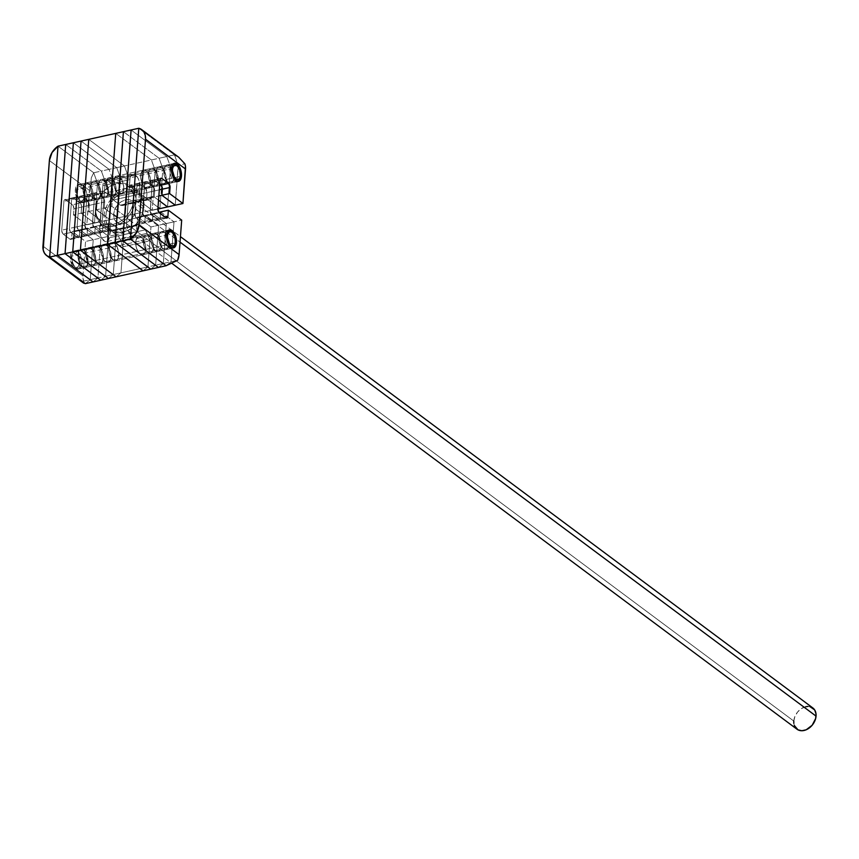 <?xml version="1.0" encoding="UTF-8"?>
<svg xmlns="http://www.w3.org/2000/svg" width="859" height="859" viewBox="0 0 859 859"><rect width="100%" height="100%" fill="white"/><g stroke="black" fill="none" stroke-linecap="round" stroke-linejoin="round"><path stroke-width="0.64" stroke-dasharray="4.29 3.22" d="M113.13 259.987A9.277 4.735 77.5 0 0 115.761 260.728A9.277 4.735 77.5 0 0 118.746 253.072A9.277 4.735 77.5 0 0 114.376 243.355L141.37 237.374A9.277 4.735 -102.5 0 1 145.729 247.081A9.277 4.735 -102.5 0 1 142.755 254.736A9.277 4.735 -102.5 0 1 140.114 254.006L113.13 259.987L114.118 260.556L116.845 260.18L118.134 258.291L118.778 253.706L117.726 248.423L115.342 244.235L113.388 242.786L110.661 243.151L108.964 246.393L108.889 251.408L109.769 254.919L113.13 259.987L140.114 254.006L143.002 254.672L145.128 252.31L145.6 245.942L143.238 239.425L140.382 236.805L138.482 236.697L136.935 237.964L135.743 241.959L136.764 248.927L140.114 254.006A9.277 4.735 -102.5 0 1 135.754 244.289A9.277 4.735 -102.5 0 1 138.739 236.633A9.277 4.735 -102.5 0 1 141.37 237.374L114.376 243.355A9.277 4.735 77.5 0 0 111.745 242.614A9.277 4.735 77.5 0 0 108.76 250.27A9.277 4.735 77.5 0 0 113.13 259.987L105.442 261.684A9.277 4.735 77.5 0 0 108.073 262.425A9.277 4.735 77.5 0 0 111.058 254.769A9.277 4.735 77.5 0 0 106.699 245.062L114.376 243.355A9.277 4.735 -102.5 0 1 118.746 253.072A9.277 4.735 -102.5 0 1 115.761 260.728A9.277 4.735 -102.5 0 1 113.13 259.987L109.769 254.919L108.728 249.636L109.941 243.945L112.411 242.56L115.342 244.235L117.049 246.823L118.778 253.706L117.565 259.386L115.085 260.782L113.13 259.987A9.277 4.735 -102.5 0 1 108.76 250.27A9.277 4.735 -102.5 0 1 111.745 242.614A9.277 4.735 -102.5 0 1 114.376 243.355L106.699 245.062L109.372 248.53L111.101 255.402L110.446 259.998L108.331 262.36L106.43 262.253L103.574 259.633L101.04 251.343L101.684 246.748L102.973 244.858L104.734 244.267L106.699 245.062A9.277 4.735 77.5 0 0 104.057 244.321A9.277 4.735 77.5 0 0 101.083 251.977A9.277 4.735 77.5 0 0 105.442 261.684L113.13 259.987M118.134 193.458A9.277 4.735 77.5 0 0 120.765 194.198A9.277 4.735 77.5 0 0 123.739 186.543A9.277 4.735 77.5 0 0 119.38 176.825L146.374 170.844A9.277 4.735 -102.5 0 1 150.733 180.562A9.277 4.735 -102.5 0 1 147.759 188.218A9.277 4.735 -102.5 0 1 145.117 187.477L118.134 193.458L119.122 194.027L121.849 193.662L123.138 191.772L123.782 187.176L122.73 181.893L121.248 178.887L118.392 176.256L115.664 176.621L113.968 179.864L113.893 184.878L114.773 188.389L118.134 193.458L145.117 187.477L148.006 188.142L150.132 185.78L150.604 179.424L149.047 174.313L145.386 170.275L143.485 170.168L141.939 171.435L140.715 177.126L142.444 183.998L145.117 187.477A9.277 4.735 -102.5 0 1 140.758 177.759A9.277 4.735 -102.5 0 1 143.743 170.103A9.277 4.735 -102.5 0 1 146.374 170.844L119.38 176.825A9.277 4.735 77.5 0 0 116.749 176.084A9.277 4.735 77.5 0 0 113.764 183.74A9.277 4.735 77.5 0 0 118.134 193.458L110.446 195.165A9.277 4.735 77.5 0 0 113.077 195.906A9.277 4.735 77.5 0 0 116.062 188.25A9.277 4.735 77.5 0 0 111.702 178.532L119.38 176.825A9.277 4.735 -102.5 0 1 123.739 186.543A9.277 4.735 -102.5 0 1 120.765 194.198A9.277 4.735 -102.5 0 1 118.134 193.458L114.773 188.389L113.732 183.107L114.376 178.511L115.664 176.621L117.415 176.031L119.38 176.825L122.053 180.293L123.782 187.176L123.138 191.772L121.849 193.662L120.088 194.252L118.134 193.458A9.277 4.735 -102.5 0 1 113.764 183.74A9.277 4.735 -102.5 0 1 116.749 176.084A9.277 4.735 -102.5 0 1 119.38 176.825L111.702 178.532L114.365 182.001L115.933 187.112L115.858 192.126L114.881 194.563L113.334 195.831L111.434 195.734L108.578 193.103L106.044 184.814L107.257 179.123L108.814 177.856L111.702 178.532A9.277 4.735 77.5 0 0 109.061 177.792A9.277 4.735 77.5 0 0 106.087 185.447A9.277 4.735 77.5 0 0 110.446 195.165L118.134 193.458M108.502 181.013A9.277 4.735 77.5 0 0 105.872 180.272A9.277 4.735 77.5 0 0 102.876 185.598L129.87 179.617A9.277 4.735 -102.5 0 1 132.866 174.291A9.277 4.735 -102.5 0 1 135.497 175.032L108.502 181.013L105.614 180.347L104.068 181.614L102.876 185.598L99.741 232.102L101.834 238.362L105.399 241.594L107.901 240.928L109.061 239.049L110.618 230.588L117.962 235.924L120.196 239.307L122.923 246.791L120.958 272.851L116.083 276.823L120.958 272.851L122.923 246.791L120.196 239.307L147.19 233.326L149.917 240.81L147.952 266.87L143.077 270.843L147.952 266.87L120.958 272.851L116.083 276.823L120.958 272.851L123.964 232.929L110.628 222.996L109.963 230.062L108.288 230.62L101.62 225.649L100.213 222.792L102.328 192.813L103.552 191.02L111.498 196.936L112.293 199.105L111.874 206.364L125.21 216.307L128.216 176.385L126.252 202.445L122.203 205.612L120.281 205.161L112.948 199.567L112.508 188.336L110.908 183.966L108.502 181.013L135.497 175.032L132.608 174.356L131.062 175.623L130.085 178.071L126.617 222.857L127.035 227.796L129.645 233.573L131.459 235.216L134.133 235.473L136.055 233.068L137 225.101L137.998 224.757L146.202 231.318L149.917 240.81L122.923 246.791L149.917 240.81L147.952 266.87L120.958 272.851L123.964 232.929L110.628 222.996L110.167 229.095A3.092 1.578 -102.5 0 1 109.168 230.867A3.092 1.578 -102.5 0 1 108.288 230.62L101.62 225.649A3.092 1.578 -102.5 0 1 100.17 221.643L102.328 192.813A3.092 1.578 -102.5 0 1 103.327 191.031A3.092 1.578 -102.5 0 1 104.207 191.278L110.875 196.249A3.092 1.578 -102.5 0 1 112.336 200.265L111.874 206.364L125.21 216.307L128.216 176.385L126.252 202.445L153.246 196.453L148.575 199.707L139.942 193.586L139.502 182.355L137.891 177.985L135.497 175.032A9.277 4.735 -102.5 0 1 139.899 185.49L139.437 191.589L112.454 197.57L112.905 191.471L139.899 185.49L112.905 191.471A9.277 4.735 77.5 0 0 108.502 181.013M88.745 139.362L124.426 165.948L128.216 176.385L155.211 170.404L153.246 196.453L155.211 170.404L128.216 176.385L124.426 165.948L151.409 159.967L155.211 170.404L151.409 159.967L115.74 133.381L151.409 159.967L124.426 165.948L128.216 176.385L124.426 165.948L88.745 139.362M129.87 179.617L102.876 185.598L99.623 228.848L126.617 222.857L129.87 179.617M136.42 231.78A9.277 4.735 -102.5 0 1 133.628 235.645A9.277 4.735 -102.5 0 1 128.592 231.962A9.277 4.735 -102.5 0 1 126.617 222.857L99.623 228.848A9.277 4.735 77.5 0 0 101.609 237.954A9.277 4.735 77.5 0 0 106.634 241.626A9.277 4.735 77.5 0 0 109.426 237.76L136.42 231.78L109.426 237.76L109.888 231.662L136.882 225.681L136.42 231.78M137.998 224.757L144.956 229.944L117.962 235.924L111.015 230.738L137.998 224.757L111.015 230.738A1.858 0.945 77.5 0 0 110.489 230.599A1.858 0.945 77.5 0 0 109.888 231.662L136.882 225.681A1.858 0.945 -102.5 0 1 137.472 224.607A1.858 0.945 -102.5 0 1 137.998 224.757M153.246 196.453L126.252 202.445L122.762 205.29L149.745 199.309L153.246 196.453M113.324 199.975L140.318 193.994L147.276 199.181L120.281 205.161L113.324 199.975L140.318 193.994A1.858 0.945 -102.5 0 1 139.437 191.589L112.454 197.57A1.858 0.945 77.5 0 0 113.324 199.975M147.19 233.326L120.196 239.307A6.185 3.157 77.5 0 0 117.962 235.924L144.956 229.944A6.185 3.157 -102.5 0 1 147.19 233.326M147.276 199.181L120.281 205.161A6.185 3.157 77.5 0 0 122.032 205.655A6.185 3.157 77.5 0 0 122.762 205.29L149.745 199.309A6.185 3.157 -102.5 0 1 149.026 199.675A6.185 3.157 -102.5 0 1 147.276 199.181M95.424 209.156L95.8 208.436A22.57 16.708 126.7 0 1 116.266 183.998A22.57 16.708 126.7 0 1 133.693 200.029L135.4 200.297A23.805 17.62 -53.3 0 0 117.017 183.386A23.805 17.62 -53.3 0 0 95.424 209.156A23.805 17.62 126.7 0 1 108.524 187.187A23.805 17.62 126.7 0 1 129.634 185.641A23.805 17.62 126.7 0 1 135.4 200.297L144.065 206.761L143.689 207.481A22.57 16.708 -53.3 0 0 126.273 191.45A22.57 16.708 -53.3 0 0 105.797 215.888L104.1 215.62A23.805 17.62 126.7 0 1 125.682 189.85A23.805 17.62 126.7 0 1 144.065 206.761A23.805 17.62 -53.3 0 0 138.31 192.105A23.805 17.62 -53.3 0 0 117.189 193.651A23.805 17.62 -53.3 0 0 104.1 215.62L95.424 209.156L104.1 215.62A23.805 17.62 -53.3 0 0 109.855 230.276A23.805 17.62 -53.3 0 0 130.976 228.73A23.805 17.62 -53.3 0 0 144.065 206.761L135.4 200.297A23.805 17.62 126.7 0 1 122.3 222.266A23.805 17.62 126.7 0 1 101.19 223.812A23.805 17.62 126.7 0 1 95.424 209.156A23.805 17.62 -53.3 0 0 113.807 226.078A23.805 17.62 -53.3 0 0 135.4 200.297L133.693 200.029L133.628 196.163L131.341 189.495L126.541 185.072L123.406 183.933L119.938 183.568L112.54 185.2L105.485 189.742L102.425 192.888L97.819 200.372L96.455 204.399L95.864 212.302L96.659 215.856L100.278 221.515L106.087 224.532L113.227 224.467L120.593 221.321L124.007 218.723L129.655 211.98L131.663 208.093L133.693 200.029A22.57 16.708 126.7 0 1 113.227 224.467A22.57 16.708 126.7 0 1 95.8 208.436L95.424 209.156M135.883 209.22L180.036 242.12L135.883 209.22L134.691 213.955L131.985 218.347L128.184 221.729L123.857 223.576L119.659 223.619L116.244 221.837L114.118 218.519L113.613 214.159A13.261 9.814 126.7 0 1 120.904 201.919A13.261 9.814 126.7 0 1 132.673 201.049A13.261 9.814 126.7 0 1 135.883 209.22A13.261 9.814 126.7 0 1 128.592 221.461A13.261 9.814 126.7 0 1 116.824 222.32A13.261 9.814 126.7 0 1 113.613 214.159L114.805 209.413L117.511 205.022L121.312 201.64L125.639 199.793L129.838 199.75L133.252 201.532L135.378 204.85L135.883 209.22M812.839 707.956A13.261 9.814 -53.3 0 0 801.071 708.815A13.261 9.814 -53.3 0 0 793.78 721.055L113.613 214.159L793.78 721.055A13.261 9.814 -53.3 0 0 796.991 729.227M143.689 207.481L142.83 200.061L139.222 194.402L136.538 192.523L129.934 191.02L126.273 191.45L118.907 194.596L115.482 197.194L109.845 203.937L107.826 207.824L105.797 215.888L106.666 223.308L110.274 228.966L112.959 230.846L119.562 232.349L126.949 230.717L130.589 228.773L137.064 223.029L141.671 215.545L144.065 206.761A23.805 17.62 126.7 0 1 122.472 232.531A23.805 17.62 126.7 0 1 104.1 215.62L105.797 215.888A22.57 16.708 -53.3 0 0 123.224 231.919A22.57 16.708 -53.3 0 0 143.689 207.481M796.959 729.194L796.411 728.743M794.285 725.426L793.823 723.332M793.78 721.055L794.972 716.32L797.678 711.928L801.479 708.546L805.806 706.699M807.965 706.442L810.005 706.656M140.114 254.006A9.277 4.735 77.5 0 0 142.755 254.736A9.277 4.735 77.5 0 0 145.729 247.081A9.277 4.735 77.5 0 0 141.37 237.374L149.047 235.667A9.277 4.735 -102.5 0 1 153.417 245.384A9.277 4.735 -102.5 0 1 150.432 253.04A9.277 4.735 -102.5 0 1 147.802 252.299L140.114 254.006L138.256 251.945L136.237 247.209L135.722 243.655L135.958 240.402L137.655 237.17L140.382 236.805L142.336 238.254L145.246 244.16L145.772 247.714L145.128 252.31L143.84 254.2L142.079 254.79L140.114 254.006L147.802 252.299L145.128 248.831L143.925 245.502L143.421 240.252L144.044 237.352L145.332 235.463L147.093 234.872L150.916 237.728L152.934 242.463L153.213 249.26L151.517 252.503L149.767 253.094L147.802 252.299A9.277 4.735 -102.5 0 1 143.442 242.582A9.277 4.735 -102.5 0 1 146.417 234.926A9.277 4.735 -102.5 0 1 149.047 235.667L141.37 237.374A9.277 4.735 77.5 0 0 138.739 236.633A9.277 4.735 77.5 0 0 135.754 244.289A9.277 4.735 77.5 0 0 140.114 254.006M145.117 187.477A9.277 4.735 77.5 0 0 147.759 188.218A9.277 4.735 77.5 0 0 150.733 180.562A9.277 4.735 77.5 0 0 146.374 170.844L154.051 169.137A9.277 4.735 -102.5 0 1 158.421 178.855A9.277 4.735 -102.5 0 1 155.436 186.51A9.277 4.735 -102.5 0 1 152.805 185.769L145.117 187.477L143.26 185.415L141.767 182.398L140.715 177.126L140.962 173.883L142.648 170.64L145.386 170.275L147.34 171.725L150.25 177.641L150.776 181.195L150.132 185.78L148.843 187.67L147.082 188.271L145.117 187.477L152.805 185.769L150.132 182.301L148.918 178.973L148.424 173.722L149.047 170.834L150.336 168.944L152.097 168.343L155.919 171.199L158.292 177.716L158.206 182.731L156.521 185.973L154.76 186.564L152.805 185.769A9.277 4.735 -102.5 0 1 148.435 176.052A9.277 4.735 -102.5 0 1 151.42 168.396A9.277 4.735 -102.5 0 1 154.051 169.137L146.374 170.844A9.277 4.735 77.5 0 0 143.743 170.103A9.277 4.735 77.5 0 0 140.758 177.759A9.277 4.735 77.5 0 0 145.117 187.477M143.077 270.843L147.952 266.87L150.959 226.948L137.623 217.005L136.957 224.07L135.937 224.908L127.991 218.981L127.153 215.652L129.322 186.822L130.547 185.029L137.87 190.268L139.276 193.125L138.868 200.383L152.204 210.315L155.211 170.404L151.409 159.967L115.74 133.381L151.409 159.967L159.098 158.26L123.417 131.674L159.098 158.26L123.417 131.674L159.098 158.26L151.409 159.967L155.211 170.404L162.888 168.697L159.098 158.26L166.775 156.553L170.576 166.99L167.569 206.912L170.576 166.99L167.569 206.912L170.576 166.99L178.253 165.293L175.257 205.204L178.253 165.293L170.576 166.99L166.775 156.553L170.576 166.99L166.775 156.553L174.463 154.856L178.253 165.293L174.463 154.856L166.775 156.553L131.105 129.967L166.775 156.553L131.105 129.967L166.775 156.553L159.098 158.26L162.888 168.697L159.098 158.26L162.888 168.697L155.211 170.404L152.204 210.315L157.873 209.059L152.204 210.315L138.868 200.383L146.556 198.676L158.013 207.212L146.556 198.676L158.013 207.212L146.556 198.676L138.868 200.383L139.33 194.284L147.007 192.577L146.556 198.676L154.233 196.969L154.695 190.87L153.858 187.541L146.567 181.893L144.892 182.452L142.573 213.408L143.979 216.264L150.647 221.235L152.322 220.666L152.988 213.601L166.324 223.544L163.317 263.455L158.443 267.439L163.317 263.455L158.443 267.439L163.317 263.455L171.005 261.759L166.12 265.732L171.005 261.759L163.317 263.455L166.324 223.544L163.317 263.455L166.324 223.544L174.001 221.837L171.005 261.759L174.001 221.837L166.324 223.544L152.988 213.601L166.324 223.544L152.988 213.601L158.818 212.313L152.988 213.601L152.526 219.7L152.988 213.601L152.526 219.7L160.203 218.003L160.526 213.741L160.203 218.003L152.526 219.7L151.893 221.3L150.647 221.235A3.092 1.578 77.5 0 0 151.528 221.482A3.092 1.578 77.5 0 0 152.526 219.7A3.092 1.578 -102.5 0 1 151.528 221.482A3.092 1.578 -102.5 0 1 150.647 221.235L158.99 219.797L160.203 218.003A3.092 1.578 -102.5 0 1 159.205 219.775A3.092 1.578 -102.5 0 1 158.335 219.528L150.647 221.235L143.979 216.264L150.647 221.235L143.979 216.264L151.667 214.557L158.335 219.528L151.667 214.557L143.979 216.264L142.519 212.248A3.092 1.578 77.5 0 0 143.979 216.264A3.092 1.578 -102.5 0 1 142.519 212.248L150.207 210.541L151.667 214.557A3.092 1.578 -102.5 0 1 150.207 210.541L142.519 212.248L144.688 183.418L142.519 212.248L144.688 183.418L152.376 181.711L150.207 210.541L152.376 181.711L144.688 183.418L145.321 181.818L146.567 181.893A3.092 1.578 77.5 0 0 145.686 181.646A3.092 1.578 77.5 0 0 144.688 183.418A3.092 1.578 -102.5 0 1 145.686 181.646A3.092 1.578 -102.5 0 1 146.567 181.893L153.589 179.918L152.376 181.711A3.092 1.578 -102.5 0 1 153.374 179.939A3.092 1.578 -102.5 0 1 154.244 180.186L146.567 181.893L153.235 186.854L146.567 181.893L153.235 186.854L159.645 185.437L153.235 186.854L154.695 190.87A3.092 1.578 77.5 0 0 153.235 186.854A3.092 1.578 -102.5 0 1 154.695 190.87L159.312 189.85L154.695 190.87L154.233 196.969L154.695 190.87L154.233 196.969L158.861 195.949L154.233 196.969L158.539 200.179L154.233 196.969L158.539 200.179L154.233 196.969L146.556 198.676L147.007 192.577L146.556 198.676L147.007 192.577L139.33 194.284A3.092 1.578 77.5 0 0 137.87 190.268L145.547 188.561L147.007 192.577L154.695 190.87L147.007 192.577A3.092 1.578 77.5 0 0 145.547 188.561A3.092 1.578 -102.5 0 1 147.007 192.577L145.547 188.561L137.87 190.268L131.202 185.297L138.879 183.59L145.547 188.561L153.235 186.854L145.547 188.561L138.879 183.59L145.547 188.561L138.879 183.59L131.202 185.297A3.092 1.578 77.5 0 0 130.321 185.05A3.092 1.578 77.5 0 0 129.322 186.822L137.01 185.125L138.224 183.332L146.567 181.893L138.879 183.59A3.092 1.578 77.5 0 0 138.009 183.343A3.092 1.578 -102.5 0 1 138.879 183.59L137.644 183.525L137.01 185.125A3.092 1.578 -102.5 0 1 138.009 183.343A3.092 1.578 77.5 0 0 137.01 185.125L129.322 186.822L127.153 215.652L134.842 213.955L137.01 185.125L144.688 183.418L137.01 185.125L134.842 213.955L137.01 185.125L134.842 213.955L127.153 215.652A3.092 1.578 77.5 0 0 128.614 219.668L136.302 217.961L134.842 213.955L142.519 212.248L134.842 213.955A3.092 1.578 77.5 0 0 136.302 217.961A3.092 1.578 -102.5 0 1 134.842 213.955L136.302 217.961L128.614 219.668L135.282 224.639L142.97 222.932L136.302 217.961L143.979 216.264L136.302 217.961L142.97 222.932L136.302 217.961L142.97 222.932L135.282 224.639A3.092 1.578 77.5 0 0 136.162 224.886A3.092 1.578 77.5 0 0 137.161 223.104L144.838 221.407L143.625 223.2L150.647 221.235L142.97 222.932A3.092 1.578 77.5 0 0 143.84 223.179A3.092 1.578 -102.5 0 1 142.97 222.932L144.205 222.996L144.838 221.407A3.092 1.578 -102.5 0 1 143.84 223.179A3.092 1.578 77.5 0 0 144.838 221.407L137.161 223.104L137.623 217.005L145.3 215.308L144.838 221.407L152.526 219.7L144.838 221.407L145.3 215.308L144.838 221.407L145.3 215.308L137.623 217.005L150.959 226.948L158.636 225.251L145.3 215.308L152.988 213.601L145.3 215.308L158.636 225.251L145.3 215.308L158.636 225.251L150.959 226.948L147.952 266.87L155.64 265.163L158.636 225.251L166.324 223.544L158.636 225.251L155.64 265.163L158.636 225.251L155.64 265.163L147.952 266.87L143.077 270.843M150.755 269.135L155.64 265.163L163.317 263.455L155.64 265.163L150.755 269.135M159.892 208.619L162.888 168.697L170.576 166.99L162.888 168.697L159.892 208.619M169.416 165.733A9.277 4.735 -102.5 0 1 173.786 175.451A9.277 4.735 -102.5 0 1 170.801 183.107A9.277 4.735 -102.5 0 1 168.171 182.366L160.483 184.062A9.277 4.735 77.5 0 0 163.113 184.803A9.277 4.735 77.5 0 0 166.098 177.147A9.277 4.735 77.5 0 0 161.739 167.43L169.416 165.733L167.462 164.939L164.982 166.324L163.79 170.318L163.929 173.786L164.81 177.298L167.204 181.474L170.125 183.16L171.886 182.559L173.572 179.327L173.658 174.313L172.09 169.202L169.416 165.733L161.739 167.43L158.851 166.764L157.304 168.031L156.08 173.722L158.614 182.011L161.471 184.631L163.371 184.739L164.917 183.472L165.894 181.034L165.615 174.227L163.607 169.491L161.739 167.43A9.277 4.735 77.5 0 0 159.108 166.7A9.277 4.735 77.5 0 0 156.123 174.356A9.277 4.735 77.5 0 0 160.483 184.062L168.171 182.366A9.277 4.735 -102.5 0 1 163.801 172.648A9.277 4.735 -102.5 0 1 166.786 164.992A9.277 4.735 -102.5 0 1 169.416 165.733L175.547 164.37L169.416 165.733L172.766 170.801L173.797 177.77L171.886 182.559L170.125 183.16L168.171 182.366A9.277 4.735 77.5 0 0 170.801 183.107A9.277 4.735 77.5 0 0 173.786 175.451A9.277 4.735 77.5 0 0 169.416 165.733A9.277 4.735 77.5 0 0 166.786 164.992A9.277 4.735 77.5 0 0 163.801 172.648A9.277 4.735 77.5 0 0 168.171 182.366L164.81 177.298L163.79 170.318L165.701 165.529L167.462 164.939L169.416 165.733M164.413 232.263A9.277 4.735 -102.5 0 1 168.783 241.98A9.277 4.735 -102.5 0 1 165.798 249.625A9.277 4.735 -102.5 0 1 163.167 248.895L155.479 250.592A9.277 4.735 77.5 0 0 158.12 251.333A9.277 4.735 77.5 0 0 161.095 243.677A9.277 4.735 77.5 0 0 156.735 233.959L164.413 232.263L161.535 231.586L159.978 232.853L158.786 236.848L158.926 240.316L160.493 245.416L162.201 248.004L165.132 249.69L166.882 249.089L168.579 245.857L168.654 240.831L167.086 235.731L164.413 232.263L156.735 233.959L153.847 233.294L152.301 234.561L151.077 240.241L152.129 245.524L153.621 248.53L155.479 250.592L158.367 251.268L159.924 250.001L160.891 247.553L160.612 240.756L158.604 236.021L156.735 233.959A9.277 4.735 77.5 0 0 154.105 233.218A9.277 4.735 77.5 0 0 151.12 240.874A9.277 4.735 77.5 0 0 155.479 250.592L163.167 248.895A9.277 4.735 -102.5 0 1 158.797 239.178A9.277 4.735 -102.5 0 1 161.782 231.522A9.277 4.735 -102.5 0 1 164.413 232.263L170.544 230.899L164.413 232.263L167.773 237.331L168.793 244.3L166.882 249.089L165.132 249.69L163.167 248.895A9.277 4.735 77.5 0 0 165.798 249.625A9.277 4.735 77.5 0 0 168.783 241.98A9.277 4.735 77.5 0 0 164.413 232.263A9.277 4.735 77.5 0 0 161.782 231.522A9.277 4.735 77.5 0 0 158.797 239.178A9.277 4.735 77.5 0 0 163.167 248.895L159.817 243.816L158.786 236.848L160.697 232.059L162.458 231.468L164.413 232.263M138.782 128.27L174.463 154.856L138.782 128.27L174.463 154.856L178.157 165.014L174.463 154.856L138.782 128.27M159.731 184.277L154.244 180.186L159.731 184.277M160.665 211.905L174.001 221.837L160.665 211.905M170.844 247.188L163.167 248.895L170.844 247.188M175.848 180.658L168.171 182.366L175.848 180.658M166.12 265.732L171.005 261.759L174.001 221.837L167.72 217.155L174.001 221.837L181.689 220.14L174.001 221.837L171.005 261.759L177.641 260.288L171.005 261.759L166.12 265.732M160.526 213.741L159.999 218.97L158.99 219.797L151.667 214.557L150.25 211.701L152.58 180.744L153.589 179.918L160.365 178.833L154.244 180.186A3.092 1.578 77.5 0 0 153.374 179.939A3.092 1.578 77.5 0 0 152.376 181.711L160.053 180.014L152.376 181.711L150.207 210.541L157.884 208.844L150.207 210.541A3.092 1.578 77.5 0 0 151.667 214.557L159.345 212.86L151.667 214.557L158.335 219.528L166.012 217.821L158.335 219.528A3.092 1.578 77.5 0 0 159.205 219.775A3.092 1.578 77.5 0 0 160.203 218.003L164.864 216.962L160.203 218.003L160.526 213.741M175.257 205.204L178.157 165.014L184.889 163.822L178.253 165.293L175.257 205.204M178.672 157.197L174.463 154.856M178.736 157.24L177.233 156.22M147.802 252.299A9.277 4.735 77.5 0 0 150.432 253.04A9.277 4.735 77.5 0 0 153.417 245.384A9.277 4.735 77.5 0 0 149.047 235.667L156.735 233.959A9.277 4.735 -102.5 0 1 161.095 243.677A9.277 4.735 -102.5 0 1 158.12 251.333A9.277 4.735 -102.5 0 1 155.479 250.592L147.802 252.299L145.933 250.237L144.452 247.231L143.399 241.948L144.044 237.352L145.332 235.463L147.093 234.872L149.047 235.667L151.721 239.135L152.934 242.463L153.213 249.26L151.517 252.503L149.767 253.094L147.802 252.299L155.479 250.592L152.805 247.124L151.603 243.795L151.077 240.241L151.732 235.656L153.009 233.766L154.77 233.165L158.604 236.021L160.966 242.539L160.891 247.553L159.924 250.001L158.367 251.268L155.479 250.592A9.277 4.735 -102.5 0 1 151.12 240.874A9.277 4.735 -102.5 0 1 154.105 233.218A9.277 4.735 -102.5 0 1 156.735 233.959L149.047 235.667A9.277 4.735 77.5 0 0 146.417 234.926A9.277 4.735 77.5 0 0 143.442 242.582A9.277 4.735 77.5 0 0 147.802 252.299M152.805 185.769A9.277 4.735 77.5 0 0 155.436 186.51A9.277 4.735 77.5 0 0 158.421 178.855A9.277 4.735 77.5 0 0 154.051 169.137L161.739 167.43A9.277 4.735 -102.5 0 1 166.098 177.147A9.277 4.735 -102.5 0 1 163.113 184.803A9.277 4.735 -102.5 0 1 160.483 184.062L152.805 185.769L150.937 183.708L148.918 178.973L148.403 175.419L149.047 170.834L150.336 168.944L152.097 168.343L154.051 169.137L156.725 172.605L157.938 175.934L158.432 181.185L157.809 184.084L156.521 185.973L154.76 186.564L152.805 185.769L160.483 184.062L158.614 182.011L156.606 177.276L156.08 173.722L156.725 169.126L158.013 167.237L159.774 166.646L161.739 167.43L163.607 169.491L165.97 176.009L165.894 181.034L164.917 183.472L163.371 184.739L160.483 184.062A9.277 4.735 -102.5 0 1 156.123 174.356A9.277 4.735 -102.5 0 1 159.108 166.7A9.277 4.735 -102.5 0 1 161.739 167.43L154.051 169.137A9.277 4.735 77.5 0 0 151.42 168.396A9.277 4.735 77.5 0 0 148.435 176.052A9.277 4.735 77.5 0 0 152.805 185.769M82.4 266.795A9.277 4.735 77.5 0 0 85.03 267.536A9.277 4.735 77.5 0 0 88.015 259.88A9.277 4.735 77.5 0 0 83.645 250.162L91.333 248.466A9.277 4.735 -102.5 0 1 95.693 258.183A9.277 4.735 -102.5 0 1 92.708 265.839A9.277 4.735 -102.5 0 1 90.077 265.098L82.4 266.795L80.531 264.744L78.513 260.009L77.997 256.454L78.641 251.859L79.93 249.969L81.691 249.378L83.645 250.162L85.513 252.224L87.532 256.959L87.811 263.756L86.834 266.204L84.354 267.589L82.4 266.795L90.077 265.098L88.209 263.037L86.201 258.301L85.675 254.747L86.319 250.152L87.607 248.262L89.368 247.671L93.201 250.527L95.564 257.045L95.489 262.059L94.511 264.497L92.965 265.764L90.077 265.098A9.277 4.735 -102.5 0 1 85.717 255.381A9.277 4.735 -102.5 0 1 88.702 247.725A9.277 4.735 -102.5 0 1 91.333 248.466L83.645 250.162A9.277 4.735 77.5 0 0 81.014 249.432A9.277 4.735 77.5 0 0 78.029 257.077A9.277 4.735 77.5 0 0 82.4 266.795L74.712 268.502A9.277 4.735 77.5 0 0 77.353 269.243A9.277 4.735 77.5 0 0 80.327 261.587A9.277 4.735 77.5 0 0 75.968 251.87L83.645 250.162A9.277 4.735 -102.5 0 1 88.015 259.88A9.277 4.735 -102.5 0 1 85.03 267.536A9.277 4.735 -102.5 0 1 82.4 266.795L85.277 267.471L86.834 266.204L88.047 260.513L87.532 256.959L85.513 252.224L83.645 250.162L81.691 249.378L79.211 250.764L77.997 256.454L79.726 263.326L82.4 266.795A9.277 4.735 -102.5 0 1 78.029 257.077A9.277 4.735 -102.5 0 1 81.014 249.432A9.277 4.735 -102.5 0 1 83.645 250.162L75.968 251.87A9.277 4.735 77.5 0 0 73.337 251.129A9.277 4.735 77.5 0 0 70.352 258.784A9.277 4.735 77.5 0 0 74.712 268.502L82.4 266.795M87.403 200.276A9.277 4.735 77.5 0 0 90.034 201.006A9.277 4.735 77.5 0 0 93.019 193.361A9.277 4.735 77.5 0 0 88.649 183.643L96.337 181.936A9.277 4.735 -102.5 0 1 100.696 191.654A9.277 4.735 -102.5 0 1 97.711 199.309A9.277 4.735 -102.5 0 1 95.081 198.569L87.403 200.276L85.535 198.214L83.516 193.479L83.001 189.925L83.237 186.682L84.934 183.439L87.661 183.074L89.615 184.524L92.536 190.43L93.03 195.68L92.407 198.579L91.118 200.469L89.357 201.06L87.403 200.276L95.081 198.569L92.407 195.1L91.204 191.772L90.678 188.218L91.322 183.622L92.611 181.732L94.372 181.142L96.337 181.936L98.194 183.998L100.213 188.733L100.492 195.53L98.806 198.773L97.046 199.363L95.081 198.569A9.277 4.735 -102.5 0 1 90.721 188.851A9.277 4.735 -102.5 0 1 93.695 181.195A9.277 4.735 -102.5 0 1 96.337 181.936L88.649 183.643A9.277 4.735 77.5 0 0 86.018 182.903A9.277 4.735 77.5 0 0 83.033 190.558A9.277 4.735 77.5 0 0 87.403 200.276L79.715 201.972A9.277 4.735 77.5 0 0 82.346 202.713A9.277 4.735 77.5 0 0 85.331 195.057A9.277 4.735 77.5 0 0 80.971 185.34L88.649 183.643A9.277 4.735 -102.5 0 1 93.019 193.361A9.277 4.735 -102.5 0 1 90.034 201.006A9.277 4.735 -102.5 0 1 87.403 200.276L90.281 200.942L91.838 199.675L93.051 193.984L92.536 190.43L90.517 185.694L86.684 182.849L84.214 184.234L83.001 189.925L84.042 195.197L87.403 200.276A9.277 4.735 -102.5 0 1 83.033 190.558A9.277 4.735 -102.5 0 1 86.018 182.903A9.277 4.735 -102.5 0 1 88.649 183.643L80.971 185.34A9.277 4.735 77.5 0 0 78.33 184.599A9.277 4.735 77.5 0 0 75.356 192.255A9.277 4.735 77.5 0 0 79.715 201.972L87.403 200.276M109.168 230.867L101.491 232.574A3.092 1.578 -102.5 0 0 102.489 230.792L101.265 232.585L108.288 230.62L100.61 232.327L93.942 227.356L100.61 232.327L92.933 234.024L86.254 229.063L92.933 234.024L85.245 235.731L78.577 230.76L85.245 235.731A3.092 1.578 77.5 0 0 86.125 235.978A3.092 1.578 -102.5 0 1 85.245 235.731L86.491 235.796L87.124 234.206L94.801 232.499L95.263 226.4L94.801 232.499L102.489 230.792L102.94 224.693L102.489 230.792L110.167 229.095L102.489 230.792L101.845 232.392L100.61 232.327A3.092 1.578 77.5 0 0 101.491 232.574A3.092 1.578 77.5 0 0 102.489 230.792L94.801 232.499L94.168 234.099L92.933 234.024A3.092 1.578 77.5 0 0 93.803 234.271A3.092 1.578 77.5 0 0 94.801 232.499L87.124 234.206A3.092 1.578 -102.5 0 1 86.125 235.978A3.092 1.578 77.5 0 0 87.124 234.206L87.575 228.107L95.263 226.4L108.599 236.343L95.263 226.4L102.94 224.693L116.276 234.636L102.94 224.693L110.628 222.996L102.94 224.693L102.489 230.792L102.94 224.693L95.263 226.4L94.801 232.499L95.263 226.4L87.575 228.107L87.124 234.206L79.436 235.903L87.124 234.206L87.575 228.107L100.911 238.04L108.599 236.343L105.593 276.254L108.599 236.343L116.276 234.636L113.281 274.558L116.276 234.636L123.964 232.929L116.276 234.636L102.94 224.693L116.276 234.636L108.599 236.343L95.263 226.4L108.599 236.343L100.911 238.04L87.575 228.107L79.898 229.804L87.575 228.107L100.911 238.04L97.915 277.962L105.593 276.254L100.718 280.238L105.593 276.254L113.281 274.558L108.406 278.531L113.281 274.558L120.958 272.851L113.281 274.558L116.276 234.636L113.281 274.558L108.406 278.531L113.281 274.558L105.593 276.254L108.599 236.343L105.593 276.254L100.718 280.238L105.593 276.254L97.915 277.962L100.911 238.04L93.234 239.747L100.911 238.04L97.915 277.962L93.04 281.935L97.915 277.962L90.238 279.658L97.915 277.962L93.04 281.935L97.915 277.962L100.911 238.04L87.575 228.107L86.491 235.796L77.568 237.438A3.092 1.578 77.5 0 0 78.437 237.685A3.092 1.578 77.5 0 0 79.436 235.903L79.898 229.804L93.234 239.747L90.238 279.658L85.352 283.642L90.238 279.658L93.234 239.747L79.898 229.804L79.232 236.869L77.568 237.438L70.277 231.78L69.439 228.451L71.608 199.621L72.822 197.828L80.767 203.744L81.562 205.924L81.143 213.172L94.479 223.115L97.486 183.203L93.695 172.756L58.015 146.17L93.695 172.756L101.373 171.059L65.703 144.473L101.373 171.059L65.703 144.473L101.373 171.059L93.695 172.756L97.486 183.203L105.163 181.496L101.373 171.059L109.061 169.352L73.38 142.766L109.061 169.352L116.738 167.655L81.068 141.059L116.738 167.655L124.426 165.948L116.738 167.655L120.528 178.092L116.738 167.655L81.068 141.059L116.738 167.655L109.061 169.352L112.851 179.789L109.061 169.352L73.38 142.766L109.061 169.352L101.373 171.059L105.163 181.496L101.373 171.059L105.163 181.496L97.486 183.203L94.479 223.115L102.167 221.407L105.163 181.496L128.216 176.385L120.528 178.092L117.533 218.003L120.528 178.092L116.738 167.655L120.528 178.092L112.851 179.789L109.845 219.711L112.851 179.789L109.061 169.352L112.851 179.789L105.163 181.496L102.167 221.407L105.163 181.496L102.167 221.407L94.479 223.115L81.143 213.172L88.831 211.475L102.167 221.407L125.21 216.307L117.533 218.003L104.197 208.061L117.533 218.003L120.528 178.092L117.533 218.003L109.845 219.711L96.509 209.768L109.845 219.711L112.851 179.789L109.845 219.711L102.167 221.407L88.831 211.475L102.167 221.407L88.831 211.475L81.143 213.172L81.605 207.073L89.293 205.376L88.831 211.475L111.874 206.364L104.197 208.061L104.658 201.972L104.197 208.061L117.533 218.003L104.197 208.061L96.509 209.768L96.97 203.669L96.509 209.768L109.845 219.711L96.509 209.768L88.831 211.475L89.293 205.376L88.831 211.475L89.293 205.376L81.605 207.073A3.092 1.578 77.5 0 0 80.145 203.068L87.833 201.36L89.293 205.376L104.658 201.972A3.092 1.578 77.5 0 0 103.198 197.957L104.605 200.813L104.197 208.061L104.658 201.972L96.97 203.669A3.092 1.578 77.5 0 0 95.51 199.653L96.927 202.52L96.509 209.768L96.97 203.669L89.293 205.376A3.092 1.578 77.5 0 0 87.833 201.36A3.092 1.578 -102.5 0 1 89.293 205.376L87.833 201.36L80.145 203.068L73.477 198.096L81.165 196.389L87.833 201.36L103.198 197.957L110.875 196.249L103.198 197.957L96.53 192.985L103.821 198.644L104.658 201.972A3.092 1.578 -102.5 0 0 103.198 197.957L95.51 199.653L88.842 194.682L96.133 200.34L96.97 203.669A3.092 1.578 -102.5 0 0 95.51 199.653L87.833 201.36L81.165 196.389L87.833 201.36L81.165 196.389L73.477 198.096A3.092 1.578 77.5 0 0 72.607 197.849A3.092 1.578 77.5 0 0 71.608 199.621L79.286 197.924L80.51 196.12L96.53 192.985A3.092 1.578 77.5 0 0 95.65 192.738A3.092 1.578 77.5 0 0 94.651 194.51L95.875 192.717L103.198 197.957L96.53 192.985L88.842 194.682A3.092 1.578 77.5 0 0 87.962 194.445A3.092 1.578 77.5 0 0 86.974 196.217L87.607 194.617L88.842 194.682L95.51 199.653L88.842 194.682L81.165 196.389A3.092 1.578 77.5 0 0 80.284 196.142A3.092 1.578 -102.5 0 1 81.165 196.389L79.919 196.324L79.286 197.924A3.092 1.578 -102.5 0 1 80.284 196.142A3.092 1.578 77.5 0 0 79.286 197.924L71.608 199.621L69.439 228.451L77.117 226.744L79.286 197.924L102.328 192.813L94.651 194.51L92.482 223.34L94.651 194.51L95.285 192.921L96.53 192.985A3.092 1.578 -102.5 0 0 95.65 192.738L87.962 194.445A3.092 1.578 -102.5 0 1 88.842 194.682L87.607 194.617L86.974 196.217L84.805 225.047L86.974 196.217A3.092 1.578 -102.5 0 1 87.962 194.445L72.607 197.849A3.092 1.578 -102.5 0 1 73.477 198.096L72.242 198.032L71.608 199.621L69.439 228.451A3.092 1.578 77.5 0 0 70.9 232.467L78.577 230.76L77.117 226.744L79.286 197.924L77.117 226.744L69.439 228.451L70.277 231.78L77.568 237.438L85.245 235.731L78.577 230.76A3.092 1.578 -102.5 0 1 77.117 226.744L79.286 197.924L94.651 194.51A3.092 1.578 -102.5 0 1 95.65 192.738L103.327 191.031M70.76 239.382L78.437 237.685A3.092 1.578 -102.5 0 1 77.568 237.438L69.88 239.135A3.092 1.578 77.5 0 0 70.76 239.382A3.092 1.578 77.5 0 0 71.759 237.61L79.436 235.903L71.759 237.61L72.21 231.511L79.898 229.804L72.21 231.511L85.556 241.454L93.234 239.747L85.556 241.454L82.958 275.922L83.591 281.14L90.238 279.658L93.234 239.747L79.898 229.804L79.436 235.903A3.092 1.578 -102.5 0 1 78.437 237.685L93.803 234.271A3.092 1.578 -102.5 0 1 92.933 234.024L100.61 232.327A3.092 1.578 -102.5 0 0 101.491 232.574L93.803 234.271A3.092 1.578 -102.5 0 0 94.801 232.499L94.168 234.099L85.245 235.731L78.577 230.76L70.9 232.467L78.212 237.696L79.232 236.869L79.898 229.804L93.234 239.747L90.238 279.658L85.352 283.642L90.238 279.658L83.591 281.14L83.387 282.901L84.107 283.406L83.387 282.901M83.216 282.128L83.591 281.14A15.462 11.446 -53.3 0 1 82.958 275.922L42.95 246.103L82.958 275.922L85.556 241.454L72.21 231.511L71.555 238.577L69.88 239.135L62.589 233.487L61.751 230.158L63.92 201.328L65.144 199.535L73.09 205.451L73.928 208.78L73.466 214.879L86.802 224.822L89.39 190.344L49.382 160.526L89.39 190.344A15.462 11.446 -53.3 0 1 90.85 184.674L91.279 177.888L93.695 172.756L91.279 177.888L90.85 184.674L97.486 183.203L90.85 184.674L89.862 187.509L86.802 224.822L94.479 223.115L86.802 224.822L73.466 214.879L81.143 213.172L73.466 214.879L73.928 208.78L81.605 207.073L73.928 208.78A3.092 1.578 77.5 0 0 72.467 204.764L80.145 203.068L72.467 204.764L65.799 199.793L73.477 198.096L80.145 203.068A3.092 1.578 -102.5 0 1 81.605 207.073L81.143 213.172L94.479 223.115L97.486 183.203L93.695 172.756L58.015 146.17L93.695 172.756L97.486 183.203L94.479 223.115L81.143 213.172L81.562 205.924L80.145 203.068L73.477 198.096L65.799 199.793A3.092 1.578 77.5 0 0 64.919 199.546A3.092 1.578 77.5 0 0 63.92 201.328L61.751 230.158A3.092 1.578 77.5 0 0 63.212 234.174L69.88 239.135L77.568 237.438L70.9 232.467L63.212 234.174L70.9 232.467A3.092 1.578 -102.5 0 1 69.439 228.451L61.751 230.158L69.439 228.451L71.608 199.621L63.92 201.328L71.608 199.621A3.092 1.578 -102.5 0 1 72.607 197.849L64.919 199.546M80.971 185.34L79.007 184.545L77.246 185.147L75.957 187.037L75.313 191.621L77.042 198.504L78.749 201.092L81.68 202.767L84.15 201.382L85.374 195.691L83.645 188.819L80.971 185.34M75.968 251.87L74.003 251.075L72.242 251.666L70.556 254.908L70.309 258.151L72.038 265.034L74.712 268.502L76.676 269.296L78.437 268.706L79.726 266.816L80.37 262.22L78.641 255.338L75.968 251.87M93.942 227.356L92.482 223.34L100.17 221.643L92.482 223.34A3.092 1.578 77.5 0 0 93.942 227.356L101.62 225.649L93.942 227.356L92.536 224.5L94.651 194.51L92.482 223.34L84.805 225.047L92.482 223.34A3.092 1.578 -102.5 0 0 93.942 227.356L86.254 229.063L84.805 225.047A3.092 1.578 77.5 0 0 86.254 229.063L93.942 227.356L100.61 232.327L93.942 227.356M97.765 263.391A9.277 4.735 77.5 0 0 100.396 264.132A9.277 4.735 77.5 0 0 103.381 256.476A9.277 4.735 77.5 0 0 99.01 246.758L106.699 245.062A9.277 4.735 -102.5 0 1 111.058 254.769A9.277 4.735 -102.5 0 1 108.073 262.425A9.277 4.735 -102.5 0 1 105.442 261.684L97.765 263.391L95.897 261.329L94.404 258.323L93.363 253.04L94.007 248.455L95.295 246.565L97.056 245.964L99.01 246.758L100.879 248.82L102.897 253.555L103.391 258.806L102.769 261.705L101.48 263.595L99.719 264.185L97.765 263.391L105.442 261.684L103.574 259.633L101.566 254.898L101.04 251.343L101.684 246.748L102.973 244.858L104.734 244.267L108.556 247.113L110.575 251.848L110.854 258.656L109.877 261.093L108.331 262.36L105.442 261.684A9.277 4.735 -102.5 0 1 101.083 251.977A9.277 4.735 -102.5 0 1 104.057 244.321A9.277 4.735 -102.5 0 1 106.699 245.062L99.01 246.758A9.277 4.735 77.5 0 0 96.38 246.018A9.277 4.735 77.5 0 0 93.395 253.673A9.277 4.735 77.5 0 0 97.765 263.391L90.077 265.098A9.277 4.735 77.5 0 0 92.708 265.839A9.277 4.735 77.5 0 0 95.693 258.183A9.277 4.735 77.5 0 0 91.333 248.466L99.01 246.758A9.277 4.735 -102.5 0 1 103.381 256.476A9.277 4.735 -102.5 0 1 100.396 264.132A9.277 4.735 -102.5 0 1 97.765 263.391L94.404 258.323L93.363 253.04L94.576 247.36L97.056 245.964L100.879 248.82L102.897 253.555L103.413 257.109L102.2 262.8L99.719 264.185L97.765 263.391A9.277 4.735 -102.5 0 1 93.395 253.673A9.277 4.735 -102.5 0 1 96.38 246.018A9.277 4.735 -102.5 0 1 99.01 246.758L91.333 248.466L94.007 251.934L95.736 258.817L95.091 263.402L92.965 265.764L91.065 265.667L88.209 263.037L85.675 254.747L86.319 250.152L87.607 248.262L89.368 247.671L91.333 248.466A9.277 4.735 77.5 0 0 88.702 247.725A9.277 4.735 77.5 0 0 85.717 255.381A9.277 4.735 77.5 0 0 90.077 265.098L97.765 263.391M102.769 196.861A9.277 4.735 77.5 0 0 105.399 197.602A9.277 4.735 77.5 0 0 108.374 189.946A9.277 4.735 77.5 0 0 104.014 180.229L111.702 178.532A9.277 4.735 -102.5 0 1 116.062 188.25A9.277 4.735 -102.5 0 1 113.077 195.906A9.277 4.735 -102.5 0 1 110.446 195.165L102.769 196.861L100.9 194.8L99.408 191.793L98.366 186.51L98.602 183.268L100.299 180.036L102.049 179.434L104.014 180.229L105.882 182.291L107.89 187.026L108.395 192.276L107.772 195.176L106.484 197.065L104.723 197.656L102.769 196.861L110.446 195.165L108.578 193.103L106.57 188.368L106.044 184.814L106.688 180.218L107.976 178.328L109.737 177.738L113.56 180.583L115.578 185.329L115.858 192.126L114.881 194.563L113.334 195.831L110.446 195.165A9.277 4.735 -102.5 0 1 106.087 185.447A9.277 4.735 -102.5 0 1 109.061 177.792A9.277 4.735 -102.5 0 1 111.702 178.532L104.014 180.229A9.277 4.735 77.5 0 0 101.383 179.488A9.277 4.735 77.5 0 0 98.398 187.144A9.277 4.735 77.5 0 0 102.769 196.861L95.081 198.569A9.277 4.735 77.5 0 0 97.711 199.309A9.277 4.735 77.5 0 0 100.696 191.654A9.277 4.735 77.5 0 0 96.337 181.936L104.014 180.229A9.277 4.735 -102.5 0 1 108.374 189.946A9.277 4.735 -102.5 0 1 105.399 197.602A9.277 4.735 -102.5 0 1 102.769 196.861L99.408 191.793L98.366 186.51L99.58 180.83L102.049 179.434L105.882 182.291L108.417 190.58L107.203 196.271L105.646 197.538L102.769 196.861A9.277 4.735 -102.5 0 1 98.398 187.144A9.277 4.735 -102.5 0 1 101.383 179.488A9.277 4.735 -102.5 0 1 104.014 180.229L96.337 181.936L99.01 185.404L100.739 192.287L100.084 196.883L97.969 199.234L96.068 199.138L93.212 196.507L91.73 193.5L90.678 188.218L91.322 183.622L92.611 181.732L94.372 181.142L96.337 181.936A9.277 4.735 77.5 0 0 93.695 181.195A9.277 4.735 77.5 0 0 90.721 188.851A9.277 4.735 77.5 0 0 95.081 198.569L102.769 196.861M78.577 230.76L77.117 226.744L84.805 225.047L86.974 196.217L84.805 225.047L77.117 226.744A3.092 1.578 77.5 0 0 78.577 230.76L86.254 229.063L84.805 225.047A3.092 1.578 -102.5 0 0 86.254 229.063L78.577 230.76M92.933 234.024L86.254 229.063L92.933 234.024M171.736 232.059A9.277 4.735 -102.5 0 1 174.914 242.947L175.472 241.851L174.914 242.947L81.895 263.563L79.339 263.165A7.42 3.79 77.5 0 0 76.623 254.264A7.42 3.79 77.5 0 0 71.855 254.844A7.42 3.79 77.5 0 0 71.34 257.206L71.898 256.111A9.277 4.735 -102.5 0 1 72.543 253.158A9.277 4.735 -102.5 0 1 78.502 252.439A9.277 4.735 -102.5 0 1 81.895 263.563A9.277 4.735 77.5 0 0 79.919 254.468A9.277 4.735 77.5 0 0 74.894 250.785A9.277 4.735 77.5 0 0 71.898 256.111L164.917 235.495L166.442 235.731L164.917 235.495A9.277 4.735 -102.5 0 1 167.913 230.158A9.277 4.735 -102.5 0 1 168.718 230.115A9.277 4.735 77.5 0 0 164.917 235.495L71.898 256.111A9.277 4.735 77.5 0 0 73.874 265.216A9.277 4.735 77.5 0 0 78.91 268.899A9.277 4.735 77.5 0 0 81.895 263.563L174.914 242.947A9.277 4.735 77.5 0 0 171.048 231.318M174.28 245.899A9.277 4.735 77.5 0 0 174.914 242.947A9.277 4.735 -102.5 0 1 174.592 244.944M172.67 247.972A9.277 4.735 -102.5 0 1 171.929 248.272A9.277 4.735 -102.5 0 1 166.893 244.59A9.277 4.735 -102.5 0 1 164.917 235.495A9.277 4.735 77.5 0 0 167.247 245.202A9.277 4.735 77.5 0 0 172.67 247.972M79.339 263.165L77.976 256.315L76.612 254.243L74.271 252.9L72.296 254.006L71.34 257.206L71.737 261.404L73.348 265.195L74.84 266.838L77.149 267.374L78.394 266.365L79.339 263.165L81.895 263.563A9.277 4.735 -102.5 0 1 75.764 267.74A9.277 4.735 -102.5 0 1 71.898 256.111L71.34 257.206A7.42 3.79 77.5 0 0 74.432 266.505A7.42 3.79 77.5 0 0 79.339 263.165M176.739 165.529A9.277 4.735 -102.5 0 1 179.918 176.417L180.476 175.322L179.918 176.417L86.899 197.044L84.343 196.636A7.42 3.79 77.5 0 0 81.626 187.734A7.42 3.79 77.5 0 0 76.859 188.314A7.42 3.79 77.5 0 0 76.344 190.677L76.902 189.581A9.277 4.735 -102.5 0 1 77.535 186.639A9.277 4.735 -102.5 0 1 83.506 185.909A9.277 4.735 -102.5 0 1 86.899 197.044A9.277 4.735 77.5 0 0 84.923 187.938A9.277 4.735 77.5 0 0 79.887 184.255A9.277 4.735 77.5 0 0 76.902 189.581L169.921 168.965L171.446 169.202L169.921 168.965A9.277 4.735 -102.5 0 1 172.906 163.639A9.277 4.735 -102.5 0 1 173.722 163.597A9.277 4.735 77.5 0 0 169.921 168.965L76.902 189.581A9.277 4.735 77.5 0 0 78.878 198.687A9.277 4.735 77.5 0 0 83.903 202.37A9.277 4.735 77.5 0 0 86.899 197.044L179.918 176.417A9.277 4.735 77.5 0 0 176.052 164.799M179.273 179.37A9.277 4.735 77.5 0 0 179.918 176.417A9.277 4.735 -102.5 0 1 179.595 178.414M177.673 181.442A9.277 4.735 -102.5 0 1 176.922 181.743A9.277 4.735 -102.5 0 1 171.897 178.071A9.277 4.735 -102.5 0 1 169.921 168.965A9.277 4.735 77.5 0 0 172.251 178.672A9.277 4.735 77.5 0 0 177.673 181.442M84.343 196.636L82.979 189.785L81.616 187.713L79.275 186.371L77.299 187.487L76.344 190.677L76.741 194.875L78.352 198.665L80.628 200.77L82.153 200.845L83.849 198.955L84.343 196.636L86.899 197.044A9.277 4.735 -102.5 0 1 80.767 201.21A9.277 4.735 -102.5 0 1 76.902 189.581L76.344 190.677A7.42 3.79 77.5 0 0 79.436 199.975A7.42 3.79 77.5 0 0 84.343 196.636M77.353 269.243L173.486 247.929M82.346 202.713L178.479 181.399M105.872 180.272L132.866 174.291M133.628 235.645L106.634 241.626M78.33 184.599L174.463 163.285M73.337 251.129L169.47 229.815M137.472 224.607L110.489 230.599M149.026 199.675L122.032 205.655M132.673 201.049L180.444 236.655M129.634 185.641L138.31 192.105M101.19 223.812L109.855 230.276M116.824 222.32L171.854 263.337M161.052 178.232L130.321 185.05M166.893 218.068L136.162 224.886M72.543 253.158L71.855 254.844M74.894 250.785L167.913 230.158M78.91 268.899L171.929 248.272M75.764 267.74L74.432 266.505M77.535 186.639L76.859 188.314M79.887 184.255L172.906 163.639M83.903 202.37L176.922 181.743M80.767 201.21L79.436 199.975"/><path stroke-width="1.29" d="M116.083 276.823L80.413 250.237L88.745 139.362L115.74 133.381L107.407 244.257L115.74 133.381L88.745 139.362L80.413 250.237L116.083 276.823L143.077 270.843L107.407 244.257L80.413 250.237L88.745 139.362L80.413 250.237L116.083 276.823L143.077 270.843L107.407 244.257L72.725 251.945L108.406 278.531L116.083 276.823L108.406 278.531L72.725 251.945L81.068 141.059L72.725 251.945L80.413 250.237L116.083 276.823M171.854 263.337L796.991 729.227A13.261 9.814 -53.3 0 0 808.759 728.357A13.261 9.814 -53.3 0 0 816.05 716.116L180.036 242.12L816.05 716.116A13.261 9.814 -53.3 0 0 812.839 707.956L180.444 236.655M810.005 706.656L814.676 709.931L816.007 713.85L815.663 718.489L812.152 725.254L806.214 729.774L801.866 730.73L797.99 729.849L794.285 725.426M793.823 723.332L793.78 721.055M805.806 706.699L807.965 706.442M107.407 244.257L143.077 270.843L150.755 269.135L143.077 270.843L107.407 244.257L115.74 133.381L107.407 244.257L115.085 242.549L150.755 269.135L158.443 267.439L122.762 240.853L131.105 129.967L138.782 128.27L130.45 239.146L138.782 128.27L131.105 129.967L122.762 240.853L131.105 129.967L122.762 240.853L130.45 239.146L122.762 240.853L158.443 267.439L122.762 240.853L107.407 244.257M123.417 131.674L115.085 242.549L150.755 269.135L115.085 242.549L150.755 269.135L166.12 265.732L130.45 239.146L166.12 265.732L158.443 267.439L122.762 240.853L115.085 242.549L123.417 131.674L115.085 242.549L123.417 131.674L115.74 133.381L131.105 129.967L123.417 131.674M158.013 207.212L159.892 208.619L157.873 209.059L167.569 206.912L158.539 200.179L167.569 206.912L158.539 200.179L167.569 206.912L175.257 205.204L161.911 195.272L162.33 188.014L160.912 185.157L159.731 184.277L160.912 185.157L159.645 185.437L160.912 185.157A3.092 1.578 -102.5 0 1 162.372 189.173L159.312 189.85L162.372 189.173L161.911 195.272L158.861 195.949L161.911 195.272L175.257 205.204L159.892 208.619L158.013 207.212M160.526 213.741L160.665 211.905L158.818 212.313L160.665 211.905L160.526 213.741M172.101 230.556A9.277 4.735 -102.5 0 1 176.46 240.273A9.277 4.735 -102.5 0 1 173.486 247.929A9.277 4.735 -102.5 0 1 170.844 247.188A9.277 4.735 -102.5 0 1 166.485 237.471A9.277 4.735 -102.5 0 1 169.47 229.815A9.277 4.735 -102.5 0 1 172.101 230.556L170.544 230.899L172.101 230.556L173.969 232.617L175.451 235.624L176.503 240.907L175.859 245.502L174.57 247.392L172.809 247.983L170.844 247.188L168.171 243.72L166.442 236.837L166.689 233.594L168.375 230.352L170.136 229.761L172.101 230.556M177.104 164.026A9.277 4.735 -102.5 0 1 181.464 173.743A9.277 4.735 -102.5 0 1 178.479 181.399A9.277 4.735 -102.5 0 1 175.848 180.658A9.277 4.735 -102.5 0 1 171.489 170.941A9.277 4.735 -102.5 0 1 174.463 163.285A9.277 4.735 -102.5 0 1 177.104 164.026L175.547 164.37L177.104 164.026L178.962 166.088L180.454 169.105L181.507 174.377L180.283 180.068L177.813 181.453L174.882 179.778L173.174 177.19L171.446 170.307L172.09 165.723L173.378 163.833L175.139 163.231L177.104 164.026M141.778 129.698L178.736 157.24L184.889 163.822A15.462 11.446 -53.3 0 1 185.523 169.03L145.515 139.212L139.083 224.79L179.091 254.608L181.689 220.14L168.343 210.197L160.665 211.905L168.343 210.197L167.892 216.296L164.864 216.962L167.892 216.296L167.688 217.263L166.012 217.821L158.722 212.173L157.884 208.844L160.053 180.014L161.277 178.221L161.932 178.479L160.365 178.833L161.932 178.479L168.6 183.45L160.912 185.157L168.6 183.45L170.061 187.466L162.372 189.173L170.061 187.466L169.599 193.565L161.911 195.272L169.599 193.565L182.935 203.508L175.257 205.204L161.911 195.272L162.372 189.173A3.092 1.578 77.5 0 0 160.912 185.157L159.731 184.277L161.535 185.845L162.33 188.014L161.911 195.272L175.257 205.204L182.935 203.508L185.523 169.03L145.515 139.212A15.462 11.446 126.7 0 0 141.778 129.698A15.462 11.446 126.7 0 0 138.782 128.27L141.767 129.698L143.99 132.136L145.278 135.4L145.515 139.212L139.083 224.79L136.431 232.789L130.45 239.146L138.782 128.27L130.45 239.146L166.12 265.732L177.641 260.288L179.091 254.608L181.689 220.14L168.343 210.197L167.892 216.296A3.092 1.578 -102.5 0 1 166.893 218.068A3.092 1.578 -102.5 0 1 166.012 217.821L159.345 212.86A3.092 1.578 -102.5 0 1 157.884 208.844L160.053 180.014A3.092 1.578 -102.5 0 1 161.052 178.232A3.092 1.578 -102.5 0 1 161.932 178.479L168.6 183.45A3.092 1.578 -102.5 0 1 170.061 187.466L169.599 193.565L182.935 203.508L185.469 166.313L184.889 163.822L178.672 157.197M177.233 156.22L174.463 154.856M179.091 254.608L139.083 224.79A15.462 11.446 126.7 0 1 130.45 239.146L166.12 265.732L177.641 260.288A15.462 11.446 -53.3 0 0 179.091 254.608M83.216 282.128L49.682 257.056L85.352 283.642L93.04 281.935L85.352 283.642L49.682 257.056L58.015 146.17L49.682 257.056L57.36 255.348L93.04 281.935L108.406 278.531L100.718 280.238L65.048 253.641L100.718 280.238L93.04 281.935L57.36 255.348L49.682 257.056L58.015 146.17L65.703 144.473L57.36 255.348L93.04 281.935L57.36 255.348L65.703 144.473L57.36 255.348L65.048 253.641L73.38 142.766L65.048 253.641L72.725 251.945L108.406 278.531L72.725 251.945L65.048 253.641L100.718 280.238L65.048 253.641L57.36 255.348L65.703 144.473L58.015 146.17L49.682 257.056L46.697 255.628L44.475 253.18L43.186 249.915L49.382 160.526L52.045 152.526L58.015 146.17A15.462 11.446 126.7 0 0 49.382 160.526L42.95 246.103A15.462 11.446 126.7 0 0 46.687 255.617L83.645 283.159M83.387 282.901L85.352 283.642L49.682 257.056A15.462 11.446 126.7 0 1 46.687 255.617M81.068 141.059L88.745 139.362L81.068 141.059L72.725 251.945L81.068 141.059L73.38 142.766L81.068 141.059M73.38 142.766L65.048 253.641L73.38 142.766L65.703 144.473L73.38 142.766M166.442 235.731L167.473 235.892A7.42 3.79 -102.5 0 1 172.38 232.553A7.42 3.79 -102.5 0 1 175.472 241.851L175.075 237.653L173.464 233.863L171.188 231.769L168.998 232.059L167.645 234.647L167.451 237.245L169.481 243.881L170.973 245.524L173.282 246.061L174.527 245.051L175.472 241.851A7.42 3.79 -102.5 0 1 174.957 244.214A7.42 3.79 -102.5 0 1 170.189 244.794A7.42 3.79 -102.5 0 1 167.473 235.892L166.442 235.731M172.38 232.553L171.048 231.318A9.277 4.735 77.5 0 0 168.718 230.115A9.277 4.735 -102.5 0 1 171.736 232.059M174.592 244.944A9.277 4.735 -102.5 0 1 172.67 247.972A9.277 4.735 77.5 0 0 174.28 245.899L174.957 244.214M171.446 169.202L172.476 169.363A7.42 3.79 -102.5 0 1 177.383 166.034A7.42 3.79 -102.5 0 1 180.476 175.322L180.079 171.124L178.468 167.344L176.181 165.239L174.001 165.529L172.648 168.117L172.455 170.716L174.484 177.351L176.761 179.456L178.285 179.531L179.982 177.641L180.476 175.322A7.42 3.79 -102.5 0 1 179.96 177.684A7.42 3.79 -102.5 0 1 175.193 178.275A7.42 3.79 -102.5 0 1 172.476 169.363L171.446 169.202M177.383 166.034L176.052 164.799A9.277 4.735 77.5 0 0 173.722 163.597A9.277 4.735 -102.5 0 1 176.739 165.529M179.595 178.414A9.277 4.735 -102.5 0 1 177.673 181.442A9.277 4.735 77.5 0 0 179.273 179.37L179.96 177.684"/></g></svg>
